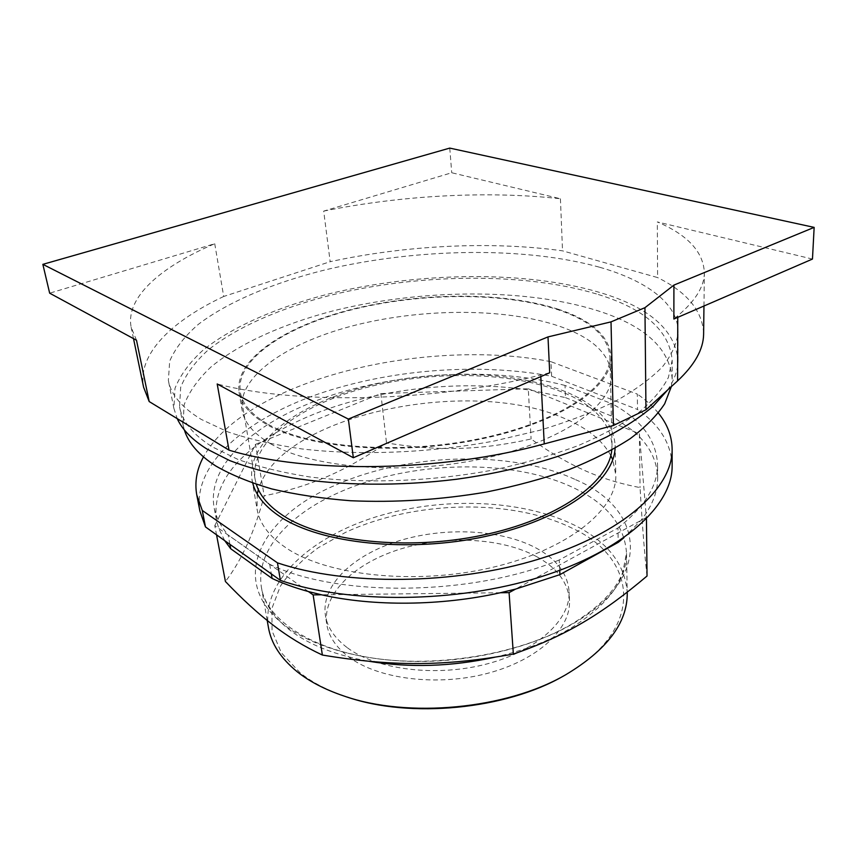 <?xml version="1.0" encoding="UTF-8"?>
<svg xmlns="http://www.w3.org/2000/svg" width="857" height="857" viewBox="0 0 857 857"><rect width="100%" height="100%" fill="white"/><g stroke="black" fill="none" stroke-linecap="round" stroke-linejoin="round"><path stroke-width="0.64" stroke-dasharray="4.29 3.21" d="M812.468 259.05L657.319 221.931C687.882 235.022 703.565 252.065 704.379 273.062C704.165 286.699 695.295 300.946 677.758 315.815L673.87 319.029M323.689 211.101C401.13 195.385 487.419 190.597 560.424 198.749L451.725 172.75L323.689 211.101L330.17 261.696C406.025 245.231 490.857 240.946 562.535 250.833L657.608 277.572L657.319 221.931M136.499 340.24L131.142 327.245C125.347 296.993 161.448 266.431 214.732 243.731L49.663 293.18M549.701 372.763L540.713 374.991C435.077 402.008 296.372 404.943 217.196 383.968M611.791 450.096L612.037 445.212C610.216 422.18 593.151 404.29 560.853 391.531C508.779 371.285 430.343 370.524 364.857 387.91C299.693 405.275 249.815 441.634 255.043 478.956L256.339 484.398M703.618 333.127C702.279 310.598 686.939 292.087 657.608 277.572M560.424 198.749L562.535 250.833M449.754 148.1L451.725 172.75M214.732 243.731L223.709 296.468L330.17 261.696M223.709 296.468C171.829 320.882 137.195 354.112 143.622 387.289M268.391 424.419C309.484 447.997 401.033 455.206 480.67 438.463C560.467 421.848 611.127 386.261 609.938 356.844C608.095 336.223 590.548 320.443 557.286 309.506C503.68 292.162 423.015 292.548 355.323 308.884C287.963 325.21 235.718 358.301 240.217 391.788C242.103 403.861 251.487 414.745 268.391 424.419M599.289 267.148C523.713 246.163 416.395 248.219 325.521 269.805C273.994 282.596 228.583 301.364 198.374 324.321C184.705 336.126 175.128 348.424 169.665 361.215L168.368 380.476C170.875 394.574 181.823 407.546 201.213 419.384L227.769 431.853C249.13 439.095 273.822 444.794 301.846 448.939C360.122 455.753 430.064 452.978 494.382 440.969L540.21 430.16C568.684 421.526 593.88 411.821 615.776 401.055C635.444 389.914 651.052 378.44 662.579 366.657C671.727 354.894 676.912 343.443 678.112 332.291C678.487 303.432 646.028 280.432 599.289 267.148M558.068 309.195C591.598 320.207 609.295 336.105 611.148 356.887C612.337 386.486 561.335 422.319 480.981 439.041C400.776 455.892 308.627 448.597 267.32 424.847C250.362 415.12 240.935 404.183 239.039 392.056C234.497 358.333 287.095 325.039 354.852 308.595C422.951 292.151 504.087 291.755 558.068 309.195M667.485 390.128C674.405 380.026 677.919 370.235 678.026 360.743C675.359 330.031 649.349 307.299 599.975 292.526C525.084 270.266 418.634 271.873 328.66 293.94C277.657 307.031 232.783 326.378 203.066 350.138C189.633 362.35 180.27 375.098 174.978 388.382L173.885 408.393L177.206 418.623M270.351 443.637C311.498 468.051 402.951 475.764 482.491 458.763C562.171 441.901 612.766 405.393 611.566 375.066C609.723 353.759 592.123 337.412 558.796 326.014C505.127 307.952 424.451 308.124 356.812 324.792C289.505 341.44 237.4 375.441 242.092 409.989C244.041 422.415 253.458 433.621 270.351 443.637M596.44 293.93C523.391 272.065 419.073 273.554 330.973 295.14C281.021 307.931 237.143 326.849 208.101 350.042C194.978 361.975 185.84 374.402 180.666 387.343L179.563 406.839C182.123 421.312 192.986 434.628 212.14 446.797L238.032 459.481C258.793 466.872 282.735 472.7 309.848 476.963C366.175 484.023 433.513 481.452 495.378 469.572C525.641 462.93 553.472 454.842 578.85 445.329C602.375 435.185 622.246 424.322 638.465 412.742C652.413 400.969 662.386 389.196 668.406 377.412L672.177 360.283C669.585 330.502 644.335 308.381 596.44 293.93M671.352 386.593L672.167 378.719C669.606 348.199 644.518 325.456 596.901 310.48C524.291 287.813 420.53 289.013 333.009 310.898C283.399 323.882 239.853 343.164 211.122 366.85C198.149 379.03 189.14 391.745 184.073 404.986L183.098 424.954L184.33 429.871M536.364 556.482C501.345 537.735 446.272 535.111 400.808 548.93C355.451 562.728 322.607 592.99 326.656 623.682C328.435 636.012 335.794 647.089 348.735 656.933C378.141 679.14 437.445 686.746 487.837 673.27C538.325 659.901 570.891 628.684 569.509 600.725C568.116 582.524 557.071 567.784 536.364 556.482M347.439 647.817C376.919 669.842 436.47 677.341 487.076 663.907C537.789 650.57 570.483 619.536 569.112 591.769C567.73 573.708 556.654 559.085 535.882 547.891C500.745 529.337 445.49 526.787 399.855 540.553C354.327 554.286 321.321 584.356 325.328 614.812C327.095 627.056 334.466 638.058 347.439 647.817M563.381 676.055L563.424 676.023C647.024 629.659 637.437 558.068 572.626 528.415C511.083 498.013 414.049 500.488 345.285 532.508L318.204 547.784C302.307 559.45 289.677 572.315 280.293 586.359L271.926 608.331L272.044 630.87L281.375 652.83L300.164 672.874C312.216 682.461 327.428 690.367 345.789 696.602L347.171 697.052M494.618 657.276C523.777 650.57 549.08 640.94 570.505 628.363C607.999 604.988 626.66 579.878 626.499 553.033L627.228 592.23C624.882 563.885 607.281 541.517 574.426 525.148C521.292 499.074 441.88 496.589 376.159 516.814C310.748 537.018 261.449 581.057 268.402 627.238M647.035 576.022C644.56 554.115 642.236 524.634 640.061 487.579C619.236 483.594 600.382 477.724 583.478 469.947C566.488 462.287 549.026 451.971 531.094 438.998C478.945 450.407 438.891 451.36 386.518 442.951C346.153 470.707 312.505 485.898 264.17 495.871C254.625 531.758 241.717 560.296 225.423 581.496M500.37 592.744L321.504 594.79M308.391 591.544L214.796 525.63L216.542 534.822M214.796 525.63L255.536 444.344L264.17 495.871M255.536 444.344L380.851 393.567L386.518 442.951M380.851 393.567L528.266 388.767L531.094 438.998M528.266 388.767L639.376 433.749L640.061 487.579M639.376 433.749L646.446 518.913M646.435 517.435L515.55 589.102M565.524 397.627L612.669 416.47L612.38 403.926L565.02 385.446L565.524 397.627L532.711 390.567L521.742 388.982C477.756 383.561 432.903 385.029 387.182 393.363L375.709 395.655C330.427 405.329 292.301 420.766 261.342 441.987L253.94 447.504C225.659 469.572 213.168 493.793 216.489 520.156L218.674 528.362L224.705 540.638M623.821 537.832L640.897 520.467L646.092 513.332C653.773 501.463 657.63 489.829 657.651 478.463C657.448 463.155 651.449 449.336 639.654 436.995L634.105 431.607L612.669 416.47M559.728 570.387L559.235 559.996L617.918 528.041L618.218 541.635M229.89 544.345L228.166 535.036L269.676 564.27C336.597 597.265 471.2 596.376 559.235 559.996M269.676 564.27L271.315 573.89M565.02 385.446C496.535 367.524 407.364 371.413 334.219 394.402C261.685 417.445 206.826 461.173 213.971 506.862C215.707 516.589 220.442 525.984 228.166 535.036M617.918 528.041C644.4 507.076 657.619 486.037 657.576 464.923C656.451 440.112 641.39 419.769 612.38 403.926M551.629 376.255L637.522 409.475L637.319 394.081L550.944 361.686L551.629 376.255C478.313 362.382 389.217 369.421 316.951 394.477C245.402 419.587 192.311 464.323 199.906 511.051M672.134 465.169C671.106 443.444 659.569 424.879 637.522 409.475M550.944 361.686C425.693 337.122 246.398 379.383 203.452 456.92M658.347 413.063C652.723 406.186 645.717 399.855 637.319 394.081M252.751 483.187L252.012 479.706C246.655 441.676 297.433 404.708 363.636 387.043C430.16 369.367 509.84 370.085 562.878 390.631C595.861 403.604 613.291 421.858 615.155 445.383L615.08 448.232M610.805 455.517C602.31 440.091 586.734 427.675 564.056 418.27C468.49 376.052 280.4 415.056 258.353 489.529M257.261 494.039L257.036 508.983C259.285 523.038 268.702 535.829 285.295 547.344C325.831 575.518 414.445 585.567 491.232 567.666C568.17 549.915 617.04 509.519 615.819 475.067L612.734 459.716M677.758 317.347L677.758 315.815M540.799 376.619L540.713 374.991M267.213 620.479L261.439 587.538C265.391 616.708 306.217 648.321 373.384 658.176C440.059 668.128 522.577 653.313 572.39 623.703C599.15 607.259 615.958 590.077 622.803 572.165L626.499 553.033C624.582 525.159 606.713 503.316 572.904 487.483C510.054 457.788 409.057 460.809 338.483 492.7C288.927 514.607 255.268 550.965 261.439 587.538C264.02 603.178 273.662 617.511 290.362 630.516C309.613 645.085 335.933 655.359 369.324 661.336M575.636 479.695C641.957 507.773 655.68 575.476 573.729 623.285C534.35 646.392 476.331 661.186 420.284 661.465C364.236 661.636 313.941 647.485 285.135 625.653C225.68 580.564 261.942 516.032 335.323 485.223C407.761 452.85 511.029 449.668 575.636 479.695M703.961 306.003L704.379 273.062M133.51 338.622L131.142 327.245M612.037 445.212L609.938 356.844M255.043 478.956L240.217 391.788M678.026 360.743L678.112 332.291M173.885 408.393L168.368 380.476M611.148 356.887L611.566 375.066M239.039 392.056L242.092 409.989M672.167 378.719L672.177 360.283M183.098 424.954L179.563 406.839M569.509 600.725L569.112 591.769M326.656 623.682L325.328 614.812M563.424 676.023L565.406 674.93M345.789 696.602L343.603 695.895M216.489 520.156L213.971 506.862M657.651 478.463L657.576 464.923M252.012 479.706L257.036 508.983M615.155 445.383L615.819 475.067"/><path stroke-width="1.29" d="M673.87 319.029L812.468 259.05L814.15 227.384L673.913 285.092L673.87 319.029M673.913 285.092L644.946 307.684L611.02 321.868L547.998 336.908L348.349 419.073L42.85 264.342L49.663 293.18L136.499 340.24L149.193 401.569L143.622 387.289L133.51 338.622M547.998 336.908L549.701 372.763L353.33 457.745L348.349 419.073M42.85 264.342L449.754 148.1L814.15 227.384M149.193 401.569L229.023 450.161L217.196 383.968L353.33 457.745M256.339 484.398C259.896 495.807 268.809 506.198 283.078 515.571C322.382 541.528 407.086 551.072 482.395 535.207C557.821 519.46 608.824 482.63 611.791 450.096M611.02 321.868L613.408 425.468L645.964 409.796L677.598 380.883C694.706 364.825 703.372 349.313 703.608 334.359L703.618 333.127M644.946 307.684L645.964 409.796M229.023 450.161C306.742 473.835 441.58 472.121 544.238 443.905L613.408 425.468M177.206 418.623C182.187 429.507 192.032 439.609 206.762 448.939L229.622 460.552C247.662 467.472 268.359 473.203 291.701 477.756C340.24 485.705 398.987 486.38 456.802 479.213C514.361 471.264 567.452 455.988 606.863 436.856C625.396 427.022 640.875 416.781 653.28 406.143L667.485 390.128M184.33 429.871C188.283 442.876 198.738 454.896 215.685 465.919C231.026 474.789 249.73 482.459 271.808 488.94C295.622 494.564 321.814 498.495 350.374 500.724C395.163 502.727 440.519 499.824 486.433 492.036C515.935 486.058 543.381 478.624 568.759 469.732C592.519 460.177 613.012 449.807 630.249 438.623C645.396 427.172 656.869 415.581 664.657 403.84L671.352 386.593M347.171 697.052C410.117 718.744 505.834 709.425 563.381 676.055M267.213 620.479L268.402 627.238C271.08 643.414 280.689 658.262 297.208 671.759C309.441 681.497 324.91 689.553 343.603 695.895C407.675 718.552 506.391 709.221 565.406 674.93C606.735 650.238 627.345 623.039 627.249 593.312L627.228 592.251L627.249 593.312M216.542 534.822L225.423 581.496C241.953 598.882 257.764 613.355 272.88 624.935C287.92 636.612 304.417 646.639 322.371 655.037C391.585 666.553 444.247 666.521 513.354 654.073C565.909 635.948 602.482 613.676 647.035 576.022L646.446 518.913M509.079 592.637L500.37 592.744L515.55 589.102L509.079 592.637L513.354 654.073M500.37 592.744C440.862 606.017 373.384 606.552 321.504 594.79L313.126 594.887L322.371 655.037M313.126 594.887L308.391 591.544L321.504 594.79M271.315 573.89L272.087 578.432C282.864 583.488 294.969 587.859 308.391 591.544M272.087 578.432L230.715 548.748L229.89 544.345M224.705 540.638L230.715 548.748M618.218 541.635L618.229 542.363L623.821 537.832M618.229 542.363L559.921 574.629L559.728 570.387M515.55 589.102L559.921 574.629M280.389 580.36L205.476 526.926L202.273 510.451L277.464 562.856L280.389 580.36C348.445 604.003 456.61 603.253 540.338 576.965C624.26 550.708 672.252 505.062 672.134 466.412L672.134 465.169M203.452 456.92C196.746 469.368 194.518 482.009 196.746 494.853L199.906 511.051L205.476 526.926M196.746 494.853L202.273 510.451M277.464 562.856C345.917 585.984 454.938 585.01 539.332 558.946C623.939 532.904 672.263 487.89 672.134 449.914C672.102 436.545 667.507 424.258 658.347 413.063M615.08 448.232C613.826 481.441 562.878 519.77 485.523 536.428C408.307 553.215 320.604 543.563 280.335 516.792C265.081 506.701 255.889 495.507 252.751 483.187M258.353 489.529L257.261 494.039M612.734 459.716L610.805 455.517M677.598 380.883L677.758 317.347M544.238 443.905L540.799 376.619M369.324 661.336C409.903 667.978 451.66 666.628 494.618 657.276M703.608 334.359L703.961 306.003M672.134 466.412L672.134 449.914"/></g></svg>
